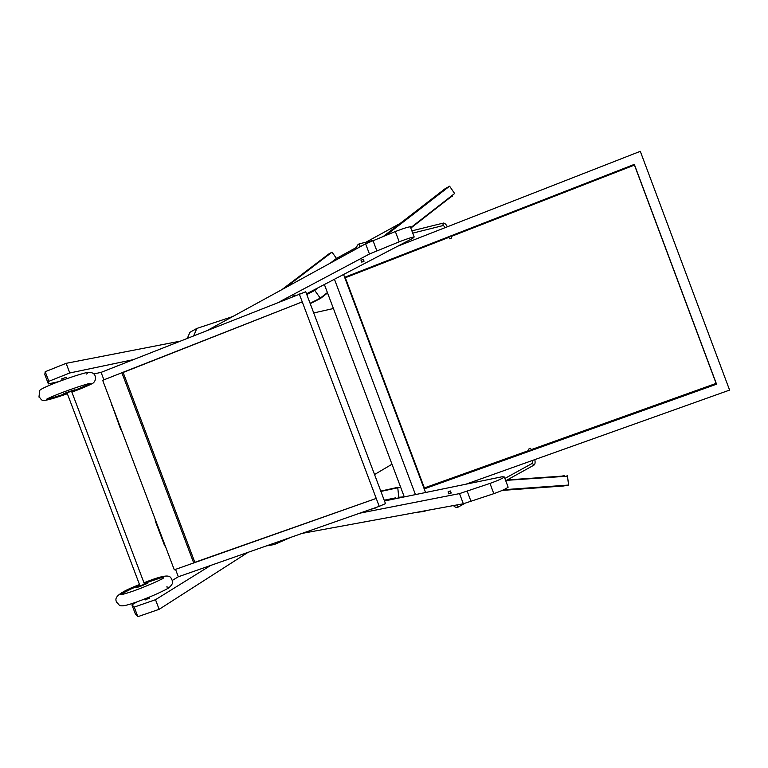 <?xml version="1.0" encoding="UTF-8"?>
<svg xmlns="http://www.w3.org/2000/svg" width="768" height="768" viewBox="0 0 768 768"><rect width="100%" height="100%" fill="white"/><g stroke="black" fill="none" stroke-linecap="round" stroke-linejoin="round"><path stroke-width="1.15" d="M103.91 379.834L101.088 372.365L305.75 291.773L385.488 503.616L379.229 506.352L299.261 293.923L379.229 506.352L178.33 576.778L172.416 580.349M175.536 569.386L178.33 576.778M121.872 372.749L302.256 301.872L123.139 372.461L194.842 562.31L376.243 498.422L174.288 569.818L102.682 380.314L121.872 372.749L193.728 562.973M155.184 519.245L155.318 521.088L164.515 545.414L165.59 546.787M111.389 403.373L120.71 429.485L121.814 430.944M419.875 511.747L425.011 511.344L424.954 510.816M425.011 511.344L416.189 512.419M404.275 496.858L398.736 497.261L397.776 487.738L380.899 491.434L400.627 487.162M469.699 482.842L473.962 482.554L469.699 482.842M503.741 489.715L568.56 485.059L567.523 476.189L506.467 480.346L563.981 476.064M568.56 485.059L563.472 485.99L502.214 490.406M507.226 479.923L564.557 475.958M564.509 475.603L561.101 476.266M470.995 482.381L476.659 481.997M380.774 491.088L397.738 487.363M398.266 497.309L403.421 497.078M402.288 497.309L398.371 497.597L398.179 498.154M398.803 498.029L398.131 497.875M398.285 497.299L397.91 498.211M387.658 499.498L384.96 500.054L384.586 500.947M385.027 500.045L387.571 499.517L387.197 500.41L387.59 499.517L390.221 498.97L389.866 499.862L387.216 500.41M390.307 498.95L392.986 498.394L390.24 498.97L389.846 499.872M395.654 497.846L395.194 498.768L392.525 499.315L392.899 498.413L392.506 499.325M392.899 498.413L395.568 497.866L395.213 498.768M398.957 497.587L398.179 497.741M384.211 500.218L384.941 500.064L384.566 500.957L502.301 476.717L504.317 476.995L507.946 486.643M285.034 287.923L332.035 252.163L336.47 258.422L356.765 247.267L336.47 258.422L330.317 263.126M332.035 252.163L328.733 254.016L281.875 289.651M318.23 287.712L314.746 290.41L320.266 298.138L310.09 303.293L320.266 298.138L327.408 292.579L320.486 298.454L327.552 292.954M386.16 235.21L449.587 186.182L454.618 193.507L410.698 227.722L452.16 195.878M449.587 186.182L445.142 188.678L383.558 236.256M410.832 228.077L452.554 195.658M452.755 195.955L450.422 197.232M310.214 303.648L320.486 298.454M311.347 291.312L312.211 291.744L309.821 292.982L308.986 292.55L309.821 292.982L307.526 294.182M306.595 293.798L307.45 294.221L306.797 294.557M314.006 289.92L314.582 289.622M312.288 291.706L311.366 291.302L313.766 290.045L314.63 290.477L314.822 289.498M308.966 292.56L306.614 293.789L307.469 294.211M324.374 284.506L404.285 496.896M334.445 279.245L415.45 494.602M343.565 274.483L425.568 492.518M465.821 484.234L729.6 390.096L640.301 151.325L397.613 246.24M451.094 236.515L634.454 165.072L716.122 383.395L531.11 449.683M528.95 450.461L424.378 487.93L345.322 277.738L448.954 237.35M344.621 277.296L634.33 164.371L716.554 384.192L424.205 488.899M440.678 240.221L438.528 241.056L440.678 240.221M430.435 244.205L428.294 245.05L430.435 244.205M420.221 248.189L418.09 249.024L420.221 248.189M410.035 252.154L407.914 252.989L410.035 252.154M399.878 256.118L397.757 256.944L399.878 256.118M389.75 260.064L387.629 260.89L389.75 260.064M379.651 264L377.53 264.826L379.651 264M459.283 475.872L457.152 476.64L459.283 475.872M469.478 472.224L467.338 472.992L469.478 472.224M479.702 468.566L477.562 469.325L479.702 468.566M489.955 464.89L487.805 465.658L489.955 464.89M500.227 461.213L498.077 461.981L500.227 461.213M510.538 457.517L508.378 458.285L510.538 457.517M520.867 453.811L518.698 454.589L520.867 453.811M634.454 165.072L634.33 164.371M716.122 383.395L716.554 384.192M345.322 277.738L344.794 277.757M374.544 474.538L391.987 464.218M333.408 308.525L313.718 312.95M449.942 491.05L448.099 491.818L449.942 491.05M528.95 449.002L530.602 448.32L528.95 449.002M363.629 261.466L361.738 262.118L363.629 261.466M449.962 238.57L451.651 237.984L449.962 238.57M266.371 545.914L274.157 544.57L291.101 537.245M272.467 543.773L274.157 544.57M187.392 338.198L189.926 332.304L196.838 328.435L232.8 316.522M193.728 335.693L196.838 328.435M359.626 513.216L459.514 493.603L489.974 483.427C497.549 480.701 502.339 478.55 504.317 476.995M302.074 533.395L463.334 503.76L493.824 493.67C501.408 490.954 506.179 488.784 508.147 487.171M372.768 508.963L375.59 507.955L372.768 508.963M451.142 492.845L448.81 493.709M159.139 609.322L155.501 599.702L134.227 607.104L137.856 616.675L159.139 609.322L248.093 552.317M155.501 599.702L210.758 565.402M136.704 601.968L131.923 604.867L135.466 614.237L137.856 616.675M134.227 607.104L131.923 604.867M149.731 598.042L145.45 599.702M208.349 329.904L365.606 243.802L395.338 231.533C402.854 228.605 407.856 227.021 410.342 226.781L410.506 227.203M279.926 301.574L369.446 253.997L399.206 241.814C406.723 238.896 411.715 237.283 414.182 236.995L412.762 238.33L306.528 293.837M292.685 296.246L295.478 295.152L292.685 296.246M363.35 259.315L361.018 260.198M69.782 372.97L66.134 363.331L45.206 371.712L48.835 381.312L69.782 372.97L133.085 359.702M66.134 363.331L179.722 341.242M101.088 372.365L93.83 373.949M58.531 381.677L48.355 383.904L44.794 374.506L45.206 371.712M48.835 381.312L48.355 383.904M66.269 377.28L61.939 378.864M131.693 588.672L120.499 594.422C119.789 595.277 123.763 594.25 132.422 591.341C145.094 586.944 159.61 580.368 162.182 578.803L162.355 578.88C164.573 577.402 163.843 577.123 160.176 578.035L144.221 583.469L160.176 578.035M140.035 585.946L144.49 584.179M139.882 585.542C135.082 587.76 135.005 588.125 139.642 586.646C148.829 582.97 150.394 582.01 144.346 583.776M67.162 393.235L46.512 399.59C45.341 399.571 49.114 397.786 57.83 394.243C70.243 389.29 85.747 384.307 88.896 383.626L88.79 383.424C90.499 383.117 90.653 383.376 89.242 384.192L79.949 388.31M67.114 393.101C62.074 394.694 61.795 394.541 66.288 392.659C75.619 389.318 77.395 388.925 71.635 391.478M66.998 392.803L71.52 391.171M155.808 520.915L155.318 521.088M165.005 545.242L164.515 545.414M111.984 404.938L111.504 405.12M121.19 429.302L120.71 429.485M567.466 475.757L566.899 475.872M400.166 223.421L366 242.189L400.176 223.411M458.064 507.158L457.478 504.835M504.874 478.464L532.502 463.238L533.683 465.274L505.738 480.749M359.059 243.907L359.52 246.403M412.733 233.136L443.309 225.504L442.752 223.229M459.514 493.603L463.334 503.76M467.242 491.328L471.072 501.533M489.974 483.427L493.824 493.67M365.606 243.802L369.446 253.997M372.96 240.499L376.81 250.733M395.338 231.533L399.206 241.814M312.23 291.734L314.63 290.477M448.118 491.866L448.896 493.93M450.442 490.992L451.219 493.037M464.755 503.453L458.093 507.139C456.134 507.667 454.627 507.139 453.562 505.555M532.656 460.378L532.618 463.19M534.826 459.61C535.411 462.826 535.037 464.707 533.683 465.274M531.418 450.499L530.602 448.32M529.123 450.912L528.451 449.117M364.061 261.206L363.293 259.162M361.718 262.08L360.95 260.035M359.674 246.384L359.242 247.286M373.104 240.442L359.088 243.898C357.197 244.915 356.448 246.49 356.832 248.611M359.702 246.374L361.91 245.827M411.878 230.861L442.781 223.219C444.134 222.576 445.68 223.757 447.427 226.762M445.286 227.597L443.414 225.475M448.829 237.005L449.501 238.8M450.854 235.882L451.651 237.984M410.342 226.781L414.182 236.995M149.77 598.138L149.395 597.139M144.528 584.266L71.491 391.114M66.787 378.672L66.24 377.203M145.315 599.914L144.931 598.915M140.064 586.032L66.979 392.736M62.266 380.294L61.709 378.826M139.507 584.554C111.245 595.238 115.843 599.798 116.678 602.458C120.317 604.531 116.534 609.062 136.109 602.179C149.165 597.485 159.984 592.781 168.576 588.077C172.022 584.976 173.347 582.595 172.541 580.934C169.997 577.296 172.742 571.2 143.971 582.787M168.067 587.107L166.694 586.954M139.757 585.226L131.203 588.893M67.354 393.744C36.422 404.506 43.373 399.59 38.976 397.085L39.648 390.806C39.331 389.914 43.949 387.514 53.501 383.626C66.25 378.71 76.992 375.101 85.718 372.778C90.739 371.885 93.811 372.778 94.954 375.446C95.914 378.221 95.51 380.592 93.734 382.531C93.254 383.568 82.637 388.166 71.875 392.122M87.475 373.171L86.573 374.045M71.674 391.594L89.242 384.192"/></g></svg>
